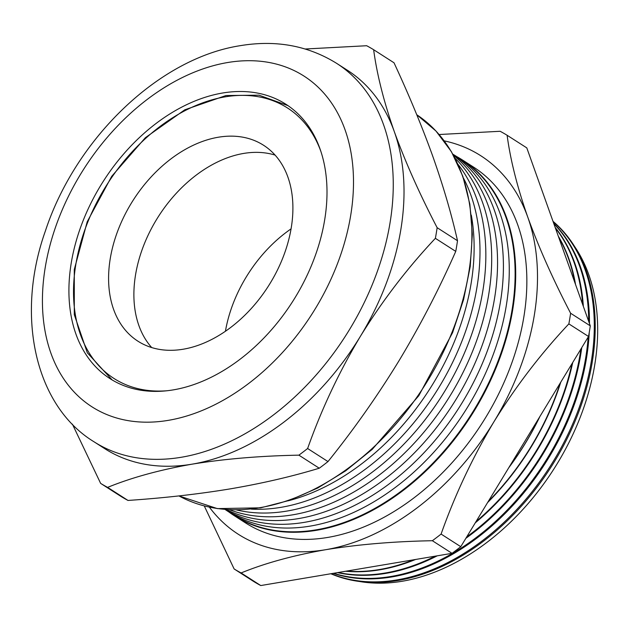 <?xml version="1.0" encoding="UTF-8"?>
<svg xmlns="http://www.w3.org/2000/svg" width="629" height="629" viewBox="0 0 629 629"><rect width="100%" height="100%" fill="white"/><g stroke="black" fill="none" stroke-linecap="round" stroke-linejoin="round"><path stroke-width="0.94" d="M243.588 153.445A116.373 80.095 122.7 0 1 275.077 155.096A116.373 80.095 -57.3 0 0 243.588 153.445A116.373 80.095 -57.3 0 0 148.224 234.955A116.373 80.095 -57.3 0 0 151.707 347.57A116.373 80.095 122.7 0 1 148.224 234.955A116.373 80.095 122.7 0 1 243.588 153.445M218.294 137.232A116.373 80.095 122.7 0 1 263.551 145.252A116.373 80.095 122.7 0 1 282.869 257.78A116.373 80.095 122.7 0 1 183.196 349.221A116.373 80.095 122.7 0 1 137.948 341.201A116.373 80.095 122.7 0 1 118.622 228.673A116.373 80.095 122.7 0 1 218.294 137.232M228.759 511.888A211.305 145.425 -57.3 0 0 234.35 515.741A211.305 145.425 -57.3 0 0 316.513 530.302A211.305 145.425 -57.3 0 0 497.484 364.277A211.305 145.425 -57.3 0 0 462.401 159.955A211.305 145.425 -57.3 0 0 456.56 156.487M234.35 515.741L245.499 522.888A211.305 145.425 -57.3 0 0 327.662 537.449A211.305 145.425 -57.3 0 0 508.633 371.424A211.305 145.425 -57.3 0 0 473.551 167.102L462.401 159.955M359.458 581.487A207.318 142.689 -57.3 0 0 402.245 581.243A207.318 142.689 -57.3 0 0 567.893 444.632A207.318 142.689 -57.3 0 0 574.379 246.175M553.001 221.329A209.394 144.112 122.7 0 1 573.593 424.661A209.394 144.112 122.7 0 1 397.835 580.512A209.394 144.112 122.7 0 1 330.854 573.742M331.137 573.695A209.433 144.143 -57.3 0 0 396.86 579.93A209.433 144.143 -57.3 0 0 572.264 424.929A209.433 144.143 -57.3 0 0 553.08 221.55M589.231 332.56A209.654 144.285 122.7 0 1 391.859 576.935A209.654 144.285 122.7 0 1 333.205 573.349M333.645 573.271A209.685 144.308 -57.3 0 0 391.065 576.463A209.685 144.308 -57.3 0 0 588.162 337.105M437.257 555.816A209.905 144.466 122.7 0 1 385.884 573.365A209.905 144.466 122.7 0 1 337.537 572.618M338.15 572.516A209.929 144.481 -57.3 0 0 385.262 572.995A209.929 144.481 -57.3 0 0 435.244 556.162M415.596 559.472A210.157 144.639 122.7 0 1 379.908 569.788A210.157 144.639 122.7 0 1 345.691 571.242M346.571 571.093A210.18 144.654 -57.3 0 0 379.468 569.528A210.18 144.654 -57.3 0 0 413.709 559.786M231.173 513.366A211.069 145.268 -57.3 0 0 316.143 529.838A211.069 145.268 -57.3 0 0 497.814 361.683A211.069 145.268 -57.3 0 0 458.911 158.06M225.324 509.616A211.069 145.268 -57.3 0 0 310.286 526.088A211.069 145.268 -57.3 0 0 491.957 357.932A211.069 145.268 -57.3 0 0 453.061 154.309M225.103 509.482A211.069 145.268 -57.3 0 0 304.436 522.337A211.069 145.268 -57.3 0 0 484.361 358.616A211.069 145.268 -57.3 0 0 452.849 154.168M226.338 509.584A211.069 145.268 -57.3 0 0 298.578 518.579A211.069 145.268 -57.3 0 0 476.302 360.181A211.069 145.268 -57.3 0 0 453.454 155.245M229.609 509.781A211.069 145.268 -57.3 0 0 292.729 514.829A211.069 145.268 -57.3 0 0 467.591 362.909A211.069 145.268 -57.3 0 0 454.995 158.138M236.543 509.93A211.069 145.268 -57.3 0 0 286.871 511.078A211.069 145.268 -57.3 0 0 457.692 367.69A211.069 145.268 -57.3 0 0 458.03 164.373M251.23 509.12A211.069 145.268 -57.3 0 0 281.021 507.328A211.069 145.268 -57.3 0 0 445.198 376.629A211.069 145.268 -57.3 0 0 463.431 178.062M305.277 48.999L366.66 45.728A256.231 176.348 -57.3 0 1 373.642 49.715C376.897 74.277 383.784 101.568 394.289 131.595A224.765 154.687 -57.3 0 0 347.334 70.212L336.562 63.309A224.765 154.687 122.7 0 1 373.878 280.644A224.765 154.687 122.7 0 1 181.38 457.252A224.765 154.687 122.7 0 1 93.98 441.762L104.752 448.666A224.765 154.687 -57.3 0 0 192.152 464.155C159.75 469.855 131.579 477.6 107.622 487.381L127.994 500.44A256.231 176.348 122.7 0 1 121.02 496.446L100.64 483.386A256.231 176.348 -57.3 0 0 107.622 487.381M173.392 389.862A162.95 112.151 -57.3 0 0 312.951 261.821A162.95 112.151 -57.3 0 0 285.896 104.249A162.95 112.151 -57.3 0 0 222.532 93.021A162.95 112.151 -57.3 0 0 82.965 221.062A162.95 112.151 -57.3 0 0 110.028 378.634A162.95 112.151 -57.3 0 0 173.392 389.862M209.402 507.178A224.765 154.687 -57.3 0 0 325.633 549.715A224.765 154.687 -57.3 0 0 493.883 421.862A224.765 154.687 -57.3 0 0 527.77 217.147A224.765 154.687 -57.3 0 0 444.2 140.865M553.709 223.319A209.654 144.285 122.7 0 1 589.467 323.55M588.705 321.403A209.685 144.308 -57.3 0 0 553.85 223.72M555.171 227.415A209.905 144.466 122.7 0 1 583.342 306.37M581.754 347.656A209.905 144.466 122.7 0 1 465.869 538.314M466.749 536.859A209.929 144.481 -57.3 0 0 580.905 349.04M582.635 304.405A209.929 144.481 -57.3 0 0 555.383 228.02M558.316 236.229A210.157 144.639 122.7 0 1 575.527 284.457M572.736 362.485A210.157 144.639 122.7 0 1 475.249 522.872M476.035 521.583A210.18 144.654 -57.3 0 0 571.981 363.727M574.796 282.413A210.18 144.654 -57.3 0 0 558.701 237.314M560.761 382.188A210.416 144.812 122.7 0 1 487.601 502.555M488.253 501.478A210.424 144.819 -57.3 0 0 560.117 383.242M539.973 416.382A210.668 144.992 122.7 0 1 508.751 467.756M509.27 466.899A210.676 144.992 -57.3 0 0 539.454 417.239M507.116 135.274C510.378 159.829 517.258 187.12 527.77 217.147C538.849 247.606 553.127 279.638 570.613 313.25A256.231 176.348 -57.3 0 1 568.86 323.88L588.532 336.491A256.231 176.348 -57.3 0 0 590.293 325.861L526.795 147.886L507.116 135.274A256.231 176.348 -57.3 0 0 500.141 131.28L439.105 134.52M570.613 313.25L590.293 325.861M452.031 553.331L432.359 540.72A256.231 176.348 -57.3 0 0 441.094 534.076L460.774 546.687A256.231 176.348 -57.3 0 1 452.031 553.331L260.776 585.552A256.231 176.348 -57.3 0 1 253.802 581.558L234.122 568.946A256.231 176.348 -57.3 0 0 241.104 572.94L260.776 585.552M234.122 568.946L204.276 505.96M432.359 540.72C393.778 541.427 358.2 544.431 325.633 549.715C293.216 555.415 265.037 563.159 241.104 572.94M568.86 323.88C540.806 353.71 515.811 386.379 493.883 421.862C472.41 457.81 454.822 495.212 441.094 534.076M588.532 336.491L460.774 546.687M373.642 49.715L394.013 62.782C409.141 95.349 422.051 126.508 432.76 156.251C443.217 185.83 451.473 214.002 457.511 240.75A256.231 176.348 122.7 0 1 455.75 251.388L435.378 238.328A256.231 176.348 -57.3 0 0 437.139 227.69L457.511 240.75M327.992 461.576A256.231 176.348 122.7 0 1 319.257 468.22L298.877 455.16A256.231 176.348 -57.3 0 0 307.62 448.516L327.992 461.576C353.828 429.458 377.455 395.916 398.872 360.967C420.038 325.853 439.003 289.332 455.75 251.388M100.64 483.386L72.406 424.158M127.994 500.44C164.334 497.987 198.544 494.119 230.623 488.812C262.387 483.363 291.927 476.499 319.257 468.22M298.877 455.16C260.304 455.876 224.726 458.871 192.152 464.155A224.765 154.687 -57.3 0 0 360.401 336.311C338.937 372.25 321.34 409.652 307.62 448.516M435.378 238.328C407.325 268.158 382.338 300.819 360.401 336.311A224.765 154.687 -57.3 0 0 394.289 131.595C405.367 162.054 419.653 194.086 437.139 227.69M291.054 228.877A116.373 80.095 -57.3 0 0 225.426 331.271M288.176 500.802A211.069 145.268 -57.3 0 0 471.302 215.102M166.96 390.758A160.67 110.578 122.7 0 1 76.887 258.605A160.67 110.578 122.7 0 1 224.978 96.882A160.67 110.578 122.7 0 1 320.688 150.921M178.943 495.919A224.765 154.687 -57.3 0 0 259.997 507.65A224.765 154.687 -57.3 0 0 452.007 332.293A224.765 154.687 -57.3 0 0 416.768 114.737L435.952 131.013L451.433 151.715L462.826 176.301L469.847 204.118L472.332 234.46L470.225 266.539L463.589 299.546L452.597 332.639L418.796 395.712L372.266 449.326L345.667 470.83L317.731 488.018L289.183 500.456L260.721 507.815L217.367 508.609L178.935 495.919M227.58 62.538A196.421 135.188 -57.3 0 0 45.28 267.16A196.421 135.188 -57.3 0 0 168.344 420.345A196.421 135.188 -57.3 0 0 350.644 215.716A196.421 135.188 -57.3 0 0 227.58 62.538M287.956 105.617L258.983 95.183L225.992 95.529L184.792 109.808L145.393 137.672L111.734 176.293L87.203 221.77L74.285 269.495L74.301 314.689L87.329 352.798L112.127 379.932M336.562 63.309C307.998 45.61 275.872 39.737 240.184 45.681C158.343 58.371 75.559 139.088 45.39 230.961C15.34 315.286 34.705 405.626 93.98 441.762"/></g></svg>
